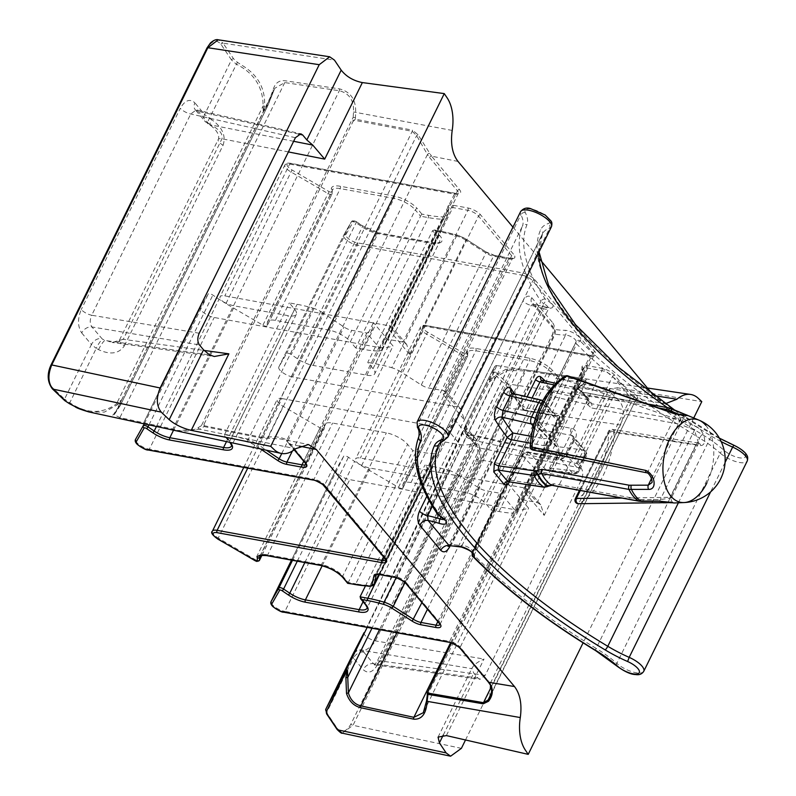 <?xml version="1.0" encoding="UTF-8"?>
<svg xmlns="http://www.w3.org/2000/svg" width="796" height="796" viewBox="0 0 796 796"><rect width="100%" height="100%" fill="white"/><g stroke="black" fill="none" stroke-linecap="round" stroke-linejoin="round"><path stroke-width="0.6" stroke-dasharray="3.98 2.98" d="M542.285 380.498L577.209 387.941L581.816 392.1L671.366 408.666A49.511 28.945 100.3 0 1 676.729 413.413A49.511 28.945 100.3 0 1 681.068 420.268L591.518 403.711L589.07 401.393A3.433 2.269 160.4 0 0 588.98 401.204L586.871 399.493L551.927 392.03L547.399 385.284L542.285 380.498A3.433 2.776 125 0 1 541.748 380.299M267.167 325.743A3.433 1.224 26.2 0 1 267.128 325.922A3.433 1.224 26.2 0 1 265.556 326.211A3.433 1.224 26.2 0 1 262.909 325.186L225.935 303.614A10.298 3.662 26.2 0 1 220.084 296.739A10.298 3.662 26.2 0 1 224.81 295.873L389.513 325.863L392.01 326.907L392.12 327.853L389.055 329.813L410.149 355.036L406.656 344.429L403.065 342.081L387.99 339.335A8.587 3.045 -153.8 0 0 384.05 340.051A8.587 3.045 -153.8 0 0 383.97 340.3L381.951 349.235L446.785 217.457L448.805 208.522A8.587 3.045 26.2 0 1 448.894 208.283A8.587 3.045 26.2 0 1 452.834 207.567L467.909 210.313A8.587 3.045 26.2 0 1 478.525 216.064L511.669 255.705A8.587 3.045 26.2 0 1 512.515 258.242A8.587 3.045 26.2 0 1 508.574 258.959L493.5 256.212A8.587 3.045 26.2 0 1 486.137 253.178L465.769 240.173L400.935 371.941L421.303 384.956A8.587 3.045 -153.8 0 0 428.666 387.99L443.74 390.727L446.238 391.771L446.347 392.717L443.282 394.677L511.669 255.705A1.721 1.254 -39.9 0 1 513.748 254.511L480.605 214.87A10.298 3.662 -153.8 0 0 467.869 207.965L452.785 205.219A10.298 3.662 -153.8 0 0 447.959 206.373L445.939 215.308A12.02 4.269 26.2 0 1 442.317 216.88A84.127 29.88 26.2 0 1 428.248 215.268L421.87 214.104L420.547 216.194L428.298 217.606A85.849 30.487 -153.8 0 0 442.646 219.258L377.801 351.026A85.849 30.487 26.2 0 1 363.454 349.384L355.703 347.971L420.547 216.194L415.273 209.885L350.429 341.663A17.174 6.099 -153.8 0 0 329.196 330.161L275.426 320.37A17.174 6.099 -153.8 0 0 267.555 321.803A17.174 6.099 -153.8 0 0 267.327 322.708L267.167 325.743L332.012 193.965L332.161 190.941A17.174 6.099 26.2 0 1 332.39 190.025A17.174 6.099 26.2 0 1 340.27 188.592L394.03 198.383A17.174 6.099 26.2 0 1 415.273 209.885A1.721 1.254 -39.9 0 1 417.353 208.701A18.885 6.706 -153.8 0 0 393.99 196.045L340.22 186.254A18.885 6.706 -153.8 0 0 331.305 188.831L331.156 191.856A1.721 0.607 26.2 0 1 330.35 192.095A1.721 0.607 26.2 0 1 329.027 191.577L292.052 170.006A8.587 3.045 26.2 0 1 287.077 165.031A8.587 3.045 26.2 0 1 291.117 163.568L455.81 193.557A10.298 3.662 -153.8 0 0 459.521 189.647L431.541 156.175L458.008 161.429M175.737 430.666L199.647 429.203L204.104 426.566L204.124 424.099L198.164 427.621C191.02 431.79 182.592 432.258 172.861 429.024L119.897 417.611L114.146 414.726L120.524 405.025L267.536 106.266L274.769 88.306L284.759 82.575L339.325 90.734C349.345 93.371 354.071 100.435 353.484 111.957L352.976 121.589L354.13 120.206L412.209 131.33L416.636 135.628L427.452 154.524L286.868 440.228C282.401 437.293 276.212 436.238 268.302 437.084L261.655 437.303L412.209 131.33A1.721 0.965 -79.2 0 0 412.497 130.166L355.344 119.201L355.673 112.107C355.911 99.52 350.509 91.769 339.484 88.873L284.938 80.744C278.809 80.117 274.829 83.301 272.978 90.276L267.267 105.142L263.247 111.898L267.536 106.266M119.141 406.179A1.721 1.015 -150.9 0 0 120.116 405.801A1.721 1.015 -150.9 0 0 120.176 405.632L121.519 399.93L119.141 406.179L113.4 414.587C110.942 416.348 112.743 417.621 118.793 418.388A1.721 1.025 102.2 0 0 119.897 417.611L284.759 82.575A1.721 0.985 -81.5 0 0 284.938 80.744M491.261 510.137L556.106 378.359L563.857 379.772A85.849 30.487 -153.8 0 0 577.846 381.403L513.012 513.181A85.849 30.487 26.2 0 1 499.022 511.539L491.261 510.137L485.998 503.828A17.174 6.099 -153.8 0 0 464.755 492.326L410.995 482.535A17.174 6.099 -153.8 0 0 403.114 483.958A17.174 6.099 -153.8 0 0 402.885 484.873L402.736 487.898A3.433 1.224 26.2 0 1 402.686 488.087A3.433 1.224 26.2 0 1 401.114 488.376A3.433 1.224 26.2 0 1 398.478 487.341L361.503 465.769A10.298 3.662 26.2 0 1 355.653 458.894A10.298 3.662 26.2 0 1 360.379 458.038L525.081 488.028L527.569 489.072L527.688 490.018L524.624 491.978L544.205 515.4L540.713 504.793L537.131 502.445L522.047 499.699A8.587 3.045 -153.8 0 0 518.116 500.415A8.587 3.045 -153.8 0 0 517.997 500.843L517.251 511.092L582.095 379.314L582.841 369.065A8.587 3.045 26.2 0 1 582.951 368.638A8.587 3.045 26.2 0 1 586.891 367.921L601.965 370.667A8.587 3.045 26.2 0 1 612.582 376.418L630.8 397.761C634.641 400.587 636.521 400.856 636.432 398.547L634.044 396.697L577.617 387.543L576.473 388.936L578.971 387.821L586.642 380.767L580.324 379.025L525.768 370.856L507.012 370.518L495.42 377.364L489.192 382.17L494.008 376.369L506.087 369.115L521.977 369.334L586.622 378.966L583.169 384.239L654.183 395.602M247.725 468.147L281.963 398.557A10.298 3.662 -153.8 0 0 277.237 399.423A10.298 3.662 -153.8 0 0 283.087 406.298L320.062 427.87A3.433 1.224 -153.8 0 0 322.698 428.895A3.433 1.224 -153.8 0 0 324.28 428.606A3.433 1.224 -153.8 0 0 324.32 428.427L324.479 425.392A17.174 6.099 26.2 0 1 324.708 424.477A17.174 6.099 26.2 0 1 332.579 423.054L386.349 432.845A17.174 6.099 26.2 0 1 407.582 444.347L412.855 450.655L420.606 452.068A85.849 30.487 -153.8 0 0 434.954 453.71L370.12 585.488A85.849 30.487 26.2 0 1 355.762 583.836L420.606 452.068M705.783 425.363A42.238 24.686 -79.7 0 1 706.878 482.953M674.063 502.973L579.17 503.52A68.416 39.989 100.3 0 0 603.089 475.7A68.416 39.989 100.3 0 0 614.134 432.467L700.56 445.631C708.599 445.163 703.813 428.945 695.127 426.178L681.068 420.268A3.433 2.199 112.7 0 1 680.391 424.348L694.43 430.218L698.49 442.835L696.062 444.596L609.646 430.875A3.433 2.497 -81.5 0 1 612.114 429.342L612.114 429.342A3.433 2.497 -81.5 0 1 612.462 429.432A3.433 2.497 -81.5 0 1 614.134 432.467A3.433 0.597 -176.9 0 0 613.676 432.377A3.433 0.597 -176.9 0 0 608.87 432.238A65.033 38.009 -79.7 0 1 598.383 473.331A65.033 38.009 -79.7 0 1 575.637 499.779A3.433 1.224 26.2 0 1 575.299 498.764M507.848 481.62L510.724 480.277A3.433 1.224 -153.8 0 0 509.151 480.565L509.151 480.565A3.433 1.224 -153.8 0 0 509.579 481.68L522.425 455.561C524.106 452.994 526.435 452.078 529.41 452.805A307.763 109.291 -153.8 0 0 545.857 469.63L547.618 470.456L551.3 468.157L558.384 453.76C559.439 450.944 559.041 448.556 557.19 446.586A5.154 3.224 133.9 0 1 555.747 445.979L555.747 445.979A5.154 3.224 133.9 0 1 555.628 441.969C559.001 445.879 559.598 450.665 557.419 456.307L550.325 470.715C547.31 475.63 543.877 476.605 540.036 473.65A5.154 3.224 133.9 0 1 545.857 469.63L572.374 473.043L560.135 458.397L527.599 451.949C525.37 451.511 523.499 452.347 521.997 454.436A3.433 1.224 26.2 0 1 523.579 454.158L527.599 451.949M693.764 417.93L583.09 642.85M426.507 701.047L423.303 712.709L586.702 380.657L582.334 384.498A1.721 1.234 -133.4 0 1 583.169 384.239L579.18 386.955L634.701 395.97L637.894 397.702L636.89 398.985L664.421 403.532L656.202 398.517L630.591 394.289L614.661 375.234A10.298 3.662 -153.8 0 0 601.925 368.329L586.851 365.583A10.298 3.662 -153.8 0 0 581.985 366.956L581.239 377.204A12.02 4.269 26.2 0 1 577.528 379.035A84.127 29.88 26.2 0 1 563.817 377.433L557.429 376.269L556.106 378.359L550.832 372.05L485.998 503.828M512.962 227.159L539.718 259.168M653.108 394.806L656.202 398.517M472.227 553.011A3.433 3.194 -139.7 0 1 472.476 552.275A6.865 2.438 -153.8 0 0 472.595 552.096A6.865 2.438 -153.8 0 0 470.068 548.404A6.865 2.438 -153.8 0 0 463.421 545.459A6.865 2.438 -153.8 0 0 462.108 545.32L565.568 335.056A6.865 2.438 26.2 0 1 566.881 335.196A6.865 2.438 26.2 0 1 573.538 338.141A6.865 2.438 26.2 0 1 576.055 341.832A6.865 2.438 26.2 0 1 575.936 342.011A3.433 3.194 -139.7 0 1 580.374 340.738A10.298 3.662 -153.8 0 0 577.1 335.176A10.298 3.662 -153.8 0 0 566.792 330.509A10.298 3.662 -153.8 0 0 564.822 330.31A65.242 23.174 26.2 0 1 555.369 329.524L534.385 304.42A6.865 5.015 140.1 0 1 531.947 303.067A6.865 5.015 140.1 0 1 531.738 297.664C528.733 294.888 525.808 295.963 522.952 300.888L426.855 496.197M450.029 546.076L552.991 336.827C555.31 331.245 555.22 326.559 552.722 322.768A6.865 5.015 140.1 0 0 552.931 328.171L552.872 328.091C553.578 329.544 553.389 331.773 552.315 334.788L552.315 334.788A6.865 2.438 26.2 0 1 555.19 334.171A68.675 24.387 -153.8 0 0 565.568 335.056A3.433 2.587 90.4 0 0 564.822 330.31M685.048 414.378L688.391 415.651M659.635 408.139L579.259 393.503L575.448 390.378A3.433 2.269 -19.6 0 1 579.667 390.309A51.352 30.009 -79.7 0 1 584.881 395.015A51.352 30.009 -79.7 0 1 589.139 401.652L581.378 391.93A3.433 2.01 -79.7 0 1 581.816 392.1A49.79 29.104 100.3 0 1 591.518 403.711A3.433 2.01 100.3 0 1 591.309 407.92L680.391 424.348M575.448 390.378L574.563 389.314L554.026 384.936M622.064 498.097L670.142 497.291L671.386 497.908L660.302 499.58L641.218 499.619L553.996 483.739L546.295 485.669L510.724 480.277L523.579 454.158L555.747 460.018A10.298 7.512 -39.9 0 0 568.225 452.874L575.309 438.467A10.298 7.512 -39.9 0 0 571.339 428.328L539.161 422.477A3.433 1.224 -153.8 0 0 537.589 422.756C537.111 426.089 537.459 427.979 538.643 428.447L540.753 429.76L571.468 435.352L583.717 449.999L557.19 446.586A307.763 109.291 26.2 0 1 540.753 429.76C538.643 427.81 538.116 425.382 539.161 422.477L552.016 396.348L587.339 404.348A3.433 2.269 160.4 0 0 589.07 401.393L589.229 401.841A3.433 2.269 160.4 0 0 589.139 401.652M587.339 404.348L591.309 407.92M545.409 381.065L551.011 389.154L550.872 397.751L538.016 423.88A312.918 111.122 -153.8 0 0 555.628 441.969M446.377 735.584L484.038 659.048C477.311 661.973 473.262 665.187 471.879 668.69L473.769 673.078L477.899 678.023L480.028 679.287L485.202 675.326L581.408 479.829C583.299 475.202 583.229 471.302 581.18 468.128L577.05 463.182L575.11 458.894L575.488 458.188L472.854 434.934L470.118 435.104L469.829 436.407L479.53 448.009C481.48 451.163 481.55 455.063 479.749 459.71A8.587 3.045 -153.8 0 0 475.988 460.456L475.988 460.456A8.587 3.045 -153.8 0 0 476.844 462.993C480.635 453.74 480.486 445.939 476.396 439.591A8.587 6.259 -39.9 0 0 476.665 446.347L476.665 446.347A8.587 6.259 -39.9 0 0 479.53 448.009L581.18 468.128M581.408 479.829L479.749 459.71L380.717 660.969L375.493 664.919L373.414 663.665L363.712 652.063L364.051 650.67C368.886 648.64 372.667 645.387 375.394 640.899L474.078 440.347L472.854 434.934C470.725 434.974 468.615 432.994 466.526 428.974L466.605 423.999L462.784 432.089A8.587 3.045 -153.8 0 0 465.859 436.646A8.587 3.045 -153.8 0 0 474.078 440.347L579.856 464.327L617.517 387.791L701.783 401.642M465.511 739.982L620.472 425.054C624.522 415.064 624.144 407.015 619.348 400.905L507.938 383.931L495.54 372.14L494.545 369.901L495.799 367.762L489.192 382.17L490.137 377.493C495.848 365.434 496.605 363.155 492.406 370.647L492.455 370.548A1.721 1.632 30.4 0 0 492.406 370.647L493.56 373.414L466.705 427.999L465.72 424.875A8.587 8.069 30 0 0 469.66 435.9M476.396 439.591L466.705 427.999A8.587 6.259 -39.9 0 0 466.963 434.745C465.292 434.507 464.864 431.243 465.68 424.955L492.406 370.647M88.853 411.93L104.415 412.109L117.649 404.637L121.519 399.93L116.514 403.87C101.938 414.318 86.286 413.89 69.56 402.577L64.556 399.114A1.721 1.303 -46.4 0 0 64.735 400.607M199.199 333.216L91.709 315.246L190.742 113.987L196.095 110.057L198.045 111.291L208.542 123.539A8.587 1.522 121.2 0 1 207.816 123.718A8.587 1.522 121.2 0 1 209.438 118.315L204.612 114.485L231.467 59.899L220.95 44.268C216.432 39.183 211.855 40.556 207.229 48.367L51.133 365.593C47.491 374.588 47.83 381.831 52.148 387.324L64.556 399.114L91.411 344.529L96.246 348.35A8.587 1.622 119.3 0 1 102.435 339.176L91.928 326.947C89.789 323.763 89.709 319.863 91.709 315.246A8.587 3.045 26.2 0 1 81.272 309.535C77.471 318.788 77.62 326.589 81.719 332.937A8.587 6.259 140.1 0 1 91.928 326.947L199.428 344.917M495.799 367.762L496.794 365.583C495.719 365.225 494.624 366.289 493.5 368.767L492.455 370.548A1.721 1.632 30.4 0 1 494.545 369.901M619.348 400.905L611.408 393.363L609.358 388.985L617.517 387.791M198.164 427.621A1.721 1.065 54.9 0 0 199.647 429.203L295.565 448.735M489.848 697.027L490.217 683.475L630.8 397.761A1.721 1.323 -50.4 0 1 632.76 396.468L630.591 394.289A1.721 1.254 -39.9 0 0 628.512 395.473M489.868 696.988L636.432 398.547A1.721 1.672 174.8 0 1 637.894 397.702M326.589 713.843A1.721 1.194 146.1 0 1 326.639 712.629L325.843 709.146M352.529 654.909L353.504 658.043L326.639 712.629L337.156 728.26C341.683 733.345 346.26 731.972 350.887 724.151L506.972 406.935C510.624 397.93 510.286 390.687 505.967 385.204L493.56 373.414A1.721 1.303 -46.4 0 1 495.54 372.14M292.59 376.956A10.298 3.662 26.2 0 1 282.62 372.548A10.298 3.662 26.2 0 1 278.829 367.006A10.298 3.662 26.2 0 1 278.869 366.936L286.58 353.494A3.433 1.224 26.2 0 1 291.276 354.568L297.445 358.747A17.174 6.099 -153.8 0 0 313.087 365.414L366.847 375.205A17.174 6.099 -153.8 0 0 374.727 373.772A17.174 6.099 -153.8 0 0 373.025 368.687L367.752 362.389L432.596 230.611L437.86 236.919A17.174 6.099 26.2 0 1 439.561 242.004A17.174 6.099 26.2 0 1 431.691 243.427L377.921 233.646A17.174 6.099 26.2 0 1 362.289 226.979L356.111 222.8A3.433 1.224 -153.8 0 0 352.986 221.467A3.433 1.224 -153.8 0 0 351.424 221.726L343.713 235.158A10.298 3.662 -153.8 0 0 343.673 235.228A10.298 3.662 -153.8 0 0 347.454 240.77A10.298 3.662 -153.8 0 0 357.434 245.188L292.59 376.956L457.292 406.945L443.74 390.727L508.574 258.959A1.721 1.005 100.3 0 1 509.639 258.173L512.594 258.143L446.347 392.717M347.922 583.219L412.855 450.655M396.09 577.757L448.904 470.406A85.849 30.487 -153.8 0 0 432.656 466.476L424.905 465.063L430.178 471.371A17.174 6.099 26.2 0 1 431.88 476.456A17.174 6.099 26.2 0 1 423.999 477.889L370.24 468.098A17.174 6.099 26.2 0 1 354.598 461.431L348.429 457.252A3.433 1.224 -153.8 0 0 343.733 456.178L336.021 469.62A10.298 3.662 -153.8 0 0 335.982 469.69A10.298 3.662 -153.8 0 0 339.773 475.232A10.298 3.662 -153.8 0 0 349.743 479.64L514.445 509.629C519.042 510.216 523.768 509.729 528.614 508.186L507.52 482.953L506.156 489.998L500.893 493.411L485.819 490.674A8.587 3.045 26.2 0 1 478.456 487.64L458.088 474.625L404.975 582.553M365.374 586.055L424.905 465.063M451.461 642.999L576.473 388.936M426.706 701.007L427.621 691.445M233.576 58.785A1.721 1.194 146.1 0 0 231.467 59.899L236.123 64.078C254.033 72.983 263.038 86.933 263.118 105.938L263.247 111.898L264.521 106.147C265.486 89.351 258.66 76.187 244.064 66.635L237.417 62.327L233.576 58.785L223.059 43.153L334.469 60.138M204.124 424.099L352.976 121.589M260.471 448.944L256.421 446.218A12.02 4.269 -153.8 0 0 247.775 442.138A84.127 29.88 -153.8 0 0 232.293 438.427L225.915 437.273L224.91 436.467L224.502 434.676L232.253 436.089A85.849 30.487 26.2 0 1 248.044 439.88L312.878 308.102A85.849 30.487 -153.8 0 0 297.097 304.321L289.336 302.908L294.61 309.216A17.174 6.099 26.2 0 1 296.311 314.301A17.174 6.099 26.2 0 1 288.441 315.723L234.671 305.933A17.174 6.099 26.2 0 1 219.039 299.266L212.86 295.087A3.433 1.224 -153.8 0 0 208.174 294.022L200.463 307.455A10.298 3.662 -153.8 0 0 200.423 307.525A10.298 3.662 -153.8 0 0 204.204 313.067A10.298 3.662 -153.8 0 0 214.184 317.485L378.886 347.464C383.483 348.051 388.199 347.563 393.045 346.021L373.463 322.599L372.1 329.644L366.837 333.056L351.752 330.31A8.587 3.045 26.2 0 1 344.001 327.017L322.768 312.768L257.924 444.536L266.381 450.218M296.311 314.301L231.467 446.068A17.174 6.099 -153.8 0 0 229.775 440.984L224.502 434.676L289.336 302.908M355.703 347.971L350.429 341.663M375.503 363.792A85.849 30.487 26.2 0 1 391.751 367.722L456.596 235.944A85.849 30.487 -153.8 0 0 440.347 232.024L432.596 230.611L434.427 229.964L441.402 231.238A1.721 1.005 100.3 0 0 440.347 232.024L375.503 363.792L367.752 362.389M299.366 446.098L289.814 444.208L294.391 449.68M281.963 398.557L446.665 428.546L460.217 444.765C464.814 445.352 469.54 444.865 474.386 443.322L453.292 418.089L451.929 425.134L446.665 428.546L383.582 556.762M445.143 442.019L460.217 444.765L395.383 576.543L380.309 573.797L445.143 442.019A8.587 3.045 26.2 0 0 441.203 442.735A8.587 3.045 26.2 0 0 441.123 442.984L439.103 451.919A13.731 4.876 26.2 0 1 438.964 452.307A13.731 4.876 26.2 0 1 434.954 453.71M513.012 513.181A13.731 4.876 -153.8 0 0 517.072 511.778A13.731 4.876 -153.8 0 0 517.251 511.092M400.935 371.941A13.731 4.876 -153.8 0 0 391.751 367.722M377.801 351.026A13.731 4.876 -153.8 0 0 381.811 349.623A13.731 4.876 -153.8 0 0 381.951 349.235M448.904 470.406A13.731 4.876 26.2 0 1 458.088 474.625M312.878 308.102A13.731 4.876 26.2 0 1 322.768 312.768M443.282 394.677L464.366 419.9L460.884 409.293L457.292 406.945L522.136 275.177A8.587 3.045 26.2 0 1 532.753 280.928L593 352.996L524.624 491.978M452.198 130.425L353.484 111.957M69.332 403.711L96.246 348.35L98.545 349.643C110.316 355.086 118.932 353.812 124.395 345.792A8.587 3.045 26.2 0 1 119.519 340.071A8.587 3.045 26.2 0 1 119.519 340.061A8.587 3.045 26.2 0 1 123.281 339.325L111.977 342.439L102.435 339.176M208.542 123.539L210.801 124.912C219.348 129.37 223.069 133.987 221.965 138.773L123.281 339.325L204.055 350.419M485.202 675.326L380.717 660.969A8.587 3.045 -153.8 0 0 376.956 661.715L376.956 661.715A8.587 3.045 -153.8 0 0 377.811 664.252L476.844 462.993M477.899 678.023L373.414 663.665A8.587 6.259 -39.9 0 0 363.195 669.645C368.19 674.162 373.055 672.361 377.811 664.252M465.72 424.875L466.177 424.089A8.587 8.069 30 0 0 470.118 435.104L575.11 458.894C575.418 457.551 577 459.362 579.856 464.327M462.824 432.029A8.587 3.045 -153.8 0 0 462.784 432.089L366.737 627.298L466.177 424.089M363.563 651.536A8.587 7.97 29.7 0 0 352.737 654.511M364.08 632.701A8.587 3.045 -153.8 0 0 367.255 637.248A8.587 3.045 -153.8 0 0 375.394 640.899L484.038 659.048M438.059 737.116L472.187 667.754L471.879 668.69L364.051 650.67A8.587 7.97 29.7 0 0 353.235 653.645M295.406 137.708L190.742 113.987A8.587 3.045 26.2 0 1 180.304 108.276L81.272 309.535M298.639 134.096L198.045 111.291A8.587 6.259 140.1 0 1 195.179 109.639L195.179 109.639A8.587 6.259 140.1 0 1 194.911 102.883C189.926 98.366 185.05 100.167 180.304 108.276M98.545 349.643A8.587 1.622 119.3 0 1 104.734 340.469L209.547 354.877M124.395 345.792L223.079 145.25A8.587 3.045 26.2 0 1 218.204 139.519L218.204 139.519A8.587 3.045 26.2 0 1 221.965 138.773L288.411 151.927M293.634 141.3L210.801 124.912A8.587 1.522 121.2 0 1 210.084 125.091L210.084 125.091A8.587 1.522 121.2 0 1 211.696 119.679L209.438 118.315L237.417 62.327M287.635 442.029L289.814 444.208A1.721 1.254 140.1 0 1 289.157 442.516L286.868 440.228A1.721 1.323 129.6 0 0 287.147 441.8L287.635 442.029A1.721 1.323 129.6 0 1 287.147 441.8L294.192 449.84M204.104 426.566L261.008 438.029L280.202 438.904L308.44 444.506M636.263 399.463L636.929 398.985L632.76 396.468M429.621 153.469A1.721 1.154 -30.9 0 0 427.452 154.524L429.462 157.369A1.721 1.254 -39.9 0 1 431.541 156.175L418.029 134.703L412.497 130.166M342.19 733.156L353.006 725.305L509.102 408.079C513.131 398.109 512.743 390.06 507.938 383.931A1.721 1.303 -46.4 0 0 505.967 385.204M220.95 44.268A1.721 1.194 146.1 0 1 223.059 43.153L218.263 39.8M494.008 376.369A1.721 0.746 42.5 0 1 495.42 377.364L371.961 628.253M506.087 369.115A1.721 0.846 76 0 1 507.012 370.518L379.523 629.626M580.165 386.458A1.721 1.264 -118.4 0 0 578.971 387.821L427.233 695.654M579.18 386.955L582.334 384.498A1.721 1.234 -133.4 0 0 582.035 385.344M557.429 376.269L552.912 370.866A18.885 6.706 -153.8 0 0 529.549 358.21L475.789 348.419A18.885 6.706 -153.8 0 0 466.874 350.996L466.725 354.021A1.721 0.607 26.2 0 1 465.909 354.26A1.721 0.607 26.2 0 1 464.595 353.742L427.611 332.171A8.587 3.045 26.2 0 1 422.646 327.196A8.587 3.045 26.2 0 1 426.676 325.733L591.378 355.712A10.298 3.662 -153.8 0 0 595.08 351.812L534.832 279.734A10.298 3.662 -153.8 0 0 522.086 272.829L357.394 242.85A8.587 3.045 26.2 0 1 349.006 239.108A8.587 3.045 26.2 0 1 345.952 234.492L353.663 221.059A1.721 0.607 26.2 0 1 354.449 220.92A1.721 0.607 26.2 0 1 356.011 221.587L362.19 225.766A18.885 6.706 -153.8 0 0 379.384 233.099L433.153 242.889A18.885 6.706 -153.8 0 0 439.939 235.725L434.427 229.964M418.029 134.703L416.636 135.628L268.302 437.084L268.66 438.268M355.344 119.201L354.13 120.206M355.394 117.589L353.026 117.549L201.637 425.213A1.721 1.264 61.6 0 0 203.119 427.064M272.978 90.276A1.721 0.706 -160.6 0 1 273.595 91.142A1.721 0.706 -160.6 0 1 273.545 91.242L114.913 413.621A1.721 1.562 -138.8 0 1 114.644 414.089L274.769 88.306L267.973 105.311L120.176 405.632M267.267 105.142L267.973 105.311L267.546 106.236M491.032 377.095A1.721 0.995 -154.2 0 0 490.137 377.493L367.175 627.377M120.524 405.025L114.644 414.089A1.721 1.562 -138.8 0 1 113.4 414.587M264.521 106.147A1.721 0.507 -169 0 1 263.118 105.938L116.514 403.87A1.721 0.667 -138 0 0 117.649 404.637M565.12 376.14A3.433 2.507 60.7 0 0 564.065 378.637A65.033 38.009 -79.7 0 0 530.832 446.178L564.065 378.637A3.433 1.224 -153.8 0 0 567.797 380.826L674.152 418.388L684.003 417.313L651.825 482.704L652.143 476.386L648.233 471.073L534.564 448.367A3.433 1.224 26.2 0 1 530.832 446.178A3.433 0.597 3.1 0 0 530.146 446.496M686.739 415.413L684.003 417.313L682.381 415.801A3.433 2.199 -67.3 0 1 683.316 414.815M674.341 413.472A3.433 1.622 110 0 1 674.152 418.388L648.233 471.073A3.433 1.423 -79.3 0 1 646.591 472.764L646.591 472.764M575.289 389.931A3.433 2.269 -19.6 0 1 579.508 389.861A51.8 30.278 100.3 0 1 584.712 394.577A51.8 30.278 100.3 0 1 588.98 401.204M571.339 428.328A5.154 3.015 -79.7 0 0 571.468 435.352A5.154 3.761 140.1 0 1 573.299 436.367L585.538 451.024A5.154 5.154 0 0 1 586.214 456.596A5.154 1.831 -153.8 0 0 585.697 455.073A5.154 3.761 -39.9 0 0 585.538 451.024A5.154 3.761 -39.9 0 0 583.717 449.999A5.154 3.343 97.3 0 1 584.214 457.083A5.154 1.831 -153.8 0 0 586.214 456.596L579.13 471.003A5.154 5.154 0 0 1 573.846 473.829L547.618 470.456L549.3 468.645A5.154 1.831 -153.8 0 1 551.3 468.157L577.13 471.481A5.154 3.343 -82.7 0 1 573.846 473.829A5.154 3.343 -82.7 0 1 572.374 473.043A5.154 3.761 140.1 0 0 578.612 469.471L585.697 455.073L573.458 440.427L566.364 454.824L578.612 469.471A5.154 1.831 26.2 0 1 579.13 471.003A5.154 1.831 26.2 0 1 577.13 471.481L584.214 457.083L558.384 453.76A5.154 1.831 -153.8 0 0 556.384 454.237C557.737 451.312 557.528 448.566 555.747 445.979L538.643 428.447L538.016 423.88A3.433 1.224 -153.8 0 1 537.589 422.756L550.444 396.637A3.433 1.224 -153.8 0 1 552.016 396.348L551.927 392.03A3.433 2.129 151.4 0 1 550.683 391.234L550.683 391.234A3.433 2.129 151.4 0 1 551.011 389.154M587.498 404.796A3.433 2.269 160.4 0 0 589.229 401.841L589.289 402M658.839 501.211A3.433 1.751 -90.7 0 0 660.302 499.58L694.43 430.218A3.433 2.199 112.7 0 0 695.127 426.178M670.133 502.624L672.192 502.584A3.433 2.318 88.7 0 1 670.103 500.813A3.433 2.318 88.7 0 1 670.142 497.291L696.062 444.596A3.433 2.507 -80.2 0 1 698.599 443.074A3.433 2.507 -80.2 0 1 698.619 443.074A3.433 2.507 -80.2 0 1 700.56 445.631M698.599 443.074L671.386 497.908C670.282 502.246 674.7 503.241 673.446 502.614L672.192 502.584A3.433 2.318 88.7 0 0 672.56 502.535M547.996 485.082A3.433 0.497 -120.8 0 1 548.245 486.227M547.459 485.401A3.433 0.497 -120.8 0 1 547.708 486.545M541.907 380.319L550.683 391.234C551.31 393.821 551.24 395.622 550.444 396.637A3.433 1.224 -153.8 0 0 550.872 397.751M449.073 545.549L451.72 544.434L555.19 334.171L555.369 329.524A6.865 5.015 140.1 0 1 552.931 328.171L531.947 303.067L533.469 303.903L531.161 305.435L432.407 506.137M545.688 307.415A65.242 23.174 26.2 0 0 534.385 304.42L545.29 307.017A3.433 1.294 -72.7 0 1 545.688 307.415A10.298 3.662 -153.8 0 0 552.822 306.629A10.298 3.662 -153.8 0 0 546.255 299.923A1.721 0.607 26.2 0 1 545.27 299.127A330.947 117.519 26.2 0 1 526.932 224.79A72.108 25.611 -153.8 0 0 525.35 212.691A13.731 4.876 26.2 0 1 531.4 209.119A13.731 4.876 26.2 0 1 546.325 216.273A13.731 4.876 26.2 0 1 548.325 223.507A72.108 25.611 -153.8 0 0 540.703 229.646A316.35 112.336 -153.8 0 0 711.425 433.87A72.108 25.611 -153.8 0 0 733.902 445.491A13.731 4.876 26.2 0 1 744.558 457.571A13.731 4.876 26.2 0 1 724.012 450.327A72.108 25.611 -153.8 0 0 702.301 434.556A330.947 117.519 26.2 0 1 580.622 341.404A1.721 0.607 26.2 0 1 580.374 340.738M514.405 393.901A312.918 111.122 -153.8 0 0 522.783 405.661L522.594 409.253L511.072 392.508A5.154 4.199 -31.5 0 0 513.34 394.129L512.604 393.493M522.594 409.253L524.186 409.94A307.763 109.291 26.2 0 1 513.34 394.129L542.653 400.885L554.902 415.532L524.186 409.94C524.753 411.194 525.728 410.557 527.111 408.059L559.289 413.92A10.298 7.512 140.1 0 1 563.26 424.049L556.175 438.457A10.298 7.512 140.1 0 1 543.698 445.601L530.365 443.173M522.604 409.263L524.186 409.94M447.949 437.054A17.174 6.099 26.2 0 1 446.168 438.437L549.638 228.183A17.174 6.099 -153.8 0 0 551.419 226.79M538.733 252.571A312.918 111.122 26.2 0 1 542.375 234.024A68.675 24.387 26.2 0 1 542.504 233.745A68.675 24.387 26.2 0 1 549.638 228.183A3.433 3.025 71.1 0 0 548.325 223.507M444.556 439.899A3.433 3.025 71.1 0 0 446.168 438.437A68.675 24.387 -153.8 0 0 439.044 444.009L542.414 233.934A3.433 3.214 24.1 0 0 540.703 229.646M580.304 490.495L609.646 430.875A3.433 1.224 -153.8 0 0 608.532 431.223A3.433 1.224 -153.8 0 0 608.87 432.238L575.637 499.779A3.433 2.507 -119.3 0 0 578.682 503.48A3.433 2.507 -119.3 0 0 579.17 503.52A3.433 2.338 89.8 0 1 578.393 503.719M532.872 450.038A3.433 1.453 -78.3 0 0 534.564 448.367L567.797 380.826A3.433 1.602 109 0 0 568.633 377.005A3.433 1.602 109 0 0 567.926 375.891M444.049 519.3A6.865 2.438 -153.8 0 0 444.735 518.763A6.865 2.438 -153.8 0 0 440.437 513.957L543.907 303.694A6.865 2.438 26.2 0 1 548.195 308.5A6.865 2.438 26.2 0 1 545.041 309.067A6.865 2.438 26.2 0 1 543.519 308.689L441.074 516.883M574.563 389.314A3.433 2.04 -78 0 1 576.782 387.761A3.433 2.04 -78 0 1 577.209 387.941A53.352 31.183 -79.7 0 1 582.523 392.756A53.352 31.183 -79.7 0 1 586.871 399.493A3.433 2.04 102 0 1 586.612 403.731M643.765 671.287A17.174 6.099 26.2 0 1 635.895 672.71A17.174 6.099 26.2 0 1 616.82 663.406L720.28 453.143A17.174 6.099 -153.8 0 0 739.355 462.456A17.174 6.099 -153.8 0 0 747.235 461.023M725.066 462.496L710.609 491.888M259.178 560.623A3.433 1.224 26.2 0 1 257.864 560.663A3.433 1.224 26.2 0 1 255.227 559.638L320.062 427.87M467.869 207.965A1.721 1.005 -79.7 0 1 467.909 210.313L403.065 342.081L389.513 325.863L454.357 194.095L289.654 164.105A10.298 3.662 -153.8 0 0 284.928 164.961A10.298 3.662 -153.8 0 0 290.779 171.837L327.753 193.408A3.433 1.224 -153.8 0 0 330.39 194.433A3.433 1.224 -153.8 0 0 331.962 194.154A3.433 1.224 -153.8 0 0 332.012 193.965A1.721 1.582 -177.1 0 0 331.156 191.856M353.663 221.059A1.721 1.602 29.9 0 0 351.424 221.726L286.58 353.494M601.925 368.329A1.721 1.005 -79.7 0 1 601.965 370.667L537.131 502.445L525.081 488.028L589.916 356.26L425.213 326.27A10.298 3.662 -153.8 0 0 420.497 327.126A10.298 3.662 -153.8 0 0 426.338 334.002L463.322 355.573A3.433 1.224 -153.8 0 0 465.959 356.598A3.433 1.224 -153.8 0 0 467.531 356.31A3.433 1.224 -153.8 0 0 467.58 356.13L467.73 353.106A17.174 6.099 26.2 0 1 467.958 352.19A17.174 6.099 26.2 0 1 475.829 350.757L529.599 360.548A17.174 6.099 26.2 0 1 550.832 372.05A1.721 1.254 -39.9 0 1 552.912 370.866M466.725 354.021A1.721 1.582 -177.1 0 1 467.58 356.13L402.736 487.898M261.864 555.359L324.32 428.427M540.036 473.65A312.918 111.122 26.2 0 1 522.425 455.561A3.433 1.224 26.2 0 1 521.997 454.446A3.433 1.224 26.2 0 1 521.997 454.436M531.738 297.664L552.722 322.768M651.496 478.575L682.381 415.801L678.192 414.049M532.076 397.97L527.111 408.059A3.433 1.224 -153.8 0 1 522.783 405.661L527.131 396.836M473.302 556.961A3.433 2.239 135.3 0 1 473.202 554.275L576.662 344.011A334.38 118.743 -153.8 0 0 699.604 438.128L596.144 648.392A334.38 118.743 26.2 0 1 473.202 554.275A5.154 1.831 26.2 0 1 472.386 552.414A5.154 1.831 26.2 0 1 472.476 552.275L575.936 342.011A5.154 1.831 -153.8 0 0 575.846 342.151A5.154 1.831 -153.8 0 0 576.662 344.011A3.433 2.239 135.3 0 1 580.622 341.404M539.051 251.924L542.414 233.934A3.433 3.214 24.1 0 1 542.375 234.024L439.163 443.78M678.391 502.793L711.246 436.039A312.918 111.122 26.2 0 1 667.277 407.572M418.865 436.646A3.433 3.214 -158.1 0 1 418.955 436.447L522.425 226.183A334.38 118.743 -153.8 0 0 540.952 301.286L437.492 511.549A334.38 118.743 26.2 0 1 418.955 436.447A68.675 24.387 -153.8 0 0 417.452 424.925A17.174 6.099 26.2 0 1 417.144 421.89M490.983 694.142L636.432 398.547M278.869 366.936L343.713 235.158A1.721 1.602 29.9 0 1 343.753 235.079L351.464 221.636L354.041 220.671L356.26 221.606A1.721 0.587 124.1 0 1 356.111 222.8L291.276 354.568M254.889 560.573L255.227 559.638L218.243 538.066L283.087 406.298M217.905 539.001L218.243 538.066A10.298 3.662 26.2 0 1 212.403 531.191M260.292 555.837L324.479 425.392M354.708 584.622A1.721 1.005 100.3 0 0 355.762 583.836L348.011 582.423L342.738 576.125A17.174 6.099 -153.8 0 0 321.504 564.613L267.745 554.822A17.174 6.099 -153.8 0 0 259.864 556.255L324.708 424.477M266.68 555.618A1.721 1.005 100.3 0 0 267.745 554.822L332.579 423.054M320.44 565.409A1.721 1.005 100.3 0 0 321.504 564.613L386.349 432.845M342.797 577.468A1.721 1.254 140.1 0 1 342.738 576.125L407.582 444.347M379.443 574.622L432.656 466.476M431.88 476.456L367.036 608.234A17.174 6.099 -153.8 0 0 365.334 603.149L430.178 471.371M365.384 604.502A1.721 1.254 140.1 0 1 365.334 603.149L360.061 596.841M363.066 601.726L423.999 477.889M322.171 565.777L370.24 468.098M304.838 562.563L354.598 461.431M297.286 561.19L348.429 457.252M292.49 560.314L343.733 456.178M335.982 469.69L291.485 560.135L336.021 469.62M437.8 621.626L500.893 493.411L514.445 509.629L449.611 641.407L284.908 611.418L349.743 479.64M283.844 612.204A1.721 1.005 100.3 0 0 284.908 611.418A10.298 3.662 26.2 0 1 274.928 607A10.298 3.662 26.2 0 1 271.147 601.458M426.676 325.733A1.721 1.005 100.3 0 0 426.278 325.474A1.721 1.005 100.3 0 0 425.213 326.27L360.379 458.038M361.503 465.769L427.611 332.171M398.478 487.341L464.595 353.742M402.885 484.873L467.73 353.106A1.721 1.582 -177.1 0 0 467.879 352.519L467.531 356.31L402.686 488.087M410.995 482.535L475.829 350.757A1.721 1.005 -79.7 0 0 475.789 348.419M464.755 492.326L529.599 360.548A1.721 1.005 -79.7 0 0 529.549 358.21M499.022 511.539L563.857 379.772A1.721 1.005 -79.7 0 0 563.817 377.433M491.172 687.057L634.044 396.697A1.721 1.035 99.2 0 1 634.701 395.97M450.586 642.7L580.324 379.025A1.721 0.985 98.5 0 1 581.339 378.219L647.427 388.02M396.876 632.79L525.768 370.856A1.721 0.985 98.5 0 1 526.773 370.06L522.086 369.344M223.079 145.25C226.173 135.857 222.382 127.33 211.696 119.679M171.747 429.8A1.721 1.025 102.2 0 0 172.861 429.024L339.325 90.734A1.721 0.985 -81.5 0 0 339.484 88.873M261.008 438.029A1.721 0.975 101.4 0 0 261.655 437.303L203.836 425.651M232.293 438.427A1.721 1.005 -79.7 0 1 232.253 436.089L297.097 304.321M229.825 442.337A1.721 1.254 140.1 0 1 229.775 440.984L294.61 309.216M226.492 441.611L288.441 315.723M173.528 430.188L234.671 305.933M156.434 426.507L219.039 299.266M148.991 424.895L212.86 295.087M144.275 423.88L208.174 294.022M200.423 307.525L143.27 423.671L200.463 307.455M303.744 461.262L366.837 333.056L378.886 347.464L314.042 479.242L149.34 449.252L214.184 317.485M148.285 450.038A1.721 1.005 100.3 0 0 149.34 449.252A10.298 3.662 26.2 0 1 139.37 444.835A10.298 3.662 26.2 0 1 135.579 439.302M291.117 163.568A1.721 1.005 100.3 0 0 290.709 163.319A1.721 1.005 100.3 0 0 289.654 164.105L224.81 295.873M225.935 303.614L292.052 170.006M262.909 325.186L329.027 191.577M267.327 322.708L332.161 190.941A1.721 1.582 -177.1 0 0 332.32 190.363L331.962 194.154L267.128 325.922M275.426 320.37L340.27 188.592A1.721 1.005 -79.7 0 0 340.22 186.254M329.196 330.161L394.03 198.383A1.721 1.005 -79.7 0 0 393.99 196.045M363.454 349.384L428.298 217.606A1.721 1.005 -79.7 0 0 428.248 215.268M373.025 368.687L437.86 236.919A1.721 1.254 -39.9 0 1 439.939 235.725M366.847 375.205L431.691 243.427A1.721 1.005 100.3 0 1 432.745 242.641C438.049 242.969 440.317 242.75 439.561 242.004L374.727 373.772M313.087 365.414L377.921 233.646A1.721 1.005 100.3 0 1 378.986 232.85L432.745 242.641A1.721 1.005 100.3 0 1 433.153 242.889M297.445 358.747L362.289 226.979A1.721 0.587 124.1 0 0 362.439 225.785L378.986 232.85A1.721 1.005 100.3 0 1 379.384 233.099M225.915 437.273L230.213 442.417M435.422 230.323L441.81 231.487A84.127 29.88 26.2 0 1 457.73 235.327A12.02 4.269 26.2 0 1 465.76 239.019L486.127 252.034A10.298 3.662 -153.8 0 0 494.963 255.675L510.037 258.421A10.298 3.662 -153.8 0 0 513.748 254.511M421.87 214.104L417.353 208.701M439.949 624.552A8.587 3.045 -153.8 0 0 439.989 624.472A8.587 3.045 -153.8 0 0 439.133 621.935L507.52 482.953M439.193 623.278A1.721 1.254 140.1 0 1 439.133 621.935L406 582.294L474.386 443.322M453.292 418.089L384.916 557.071L324.659 484.993L393.045 346.021M305.883 464.187A8.587 3.045 -153.8 0 0 305.933 464.118A8.587 3.045 -153.8 0 0 305.077 461.571L373.463 322.599M305.137 462.924A1.721 1.254 140.1 0 1 305.077 461.571L289.157 442.516M429.462 157.369L457.441 190.841L389.055 329.813M410.149 355.036L478.525 216.064A1.721 1.254 -39.9 0 1 480.605 214.87M464.366 419.9L532.753 280.928A1.721 1.254 -39.9 0 1 534.832 279.734M544.205 515.4L612.582 376.418A1.721 1.254 -39.9 0 1 614.661 375.234M490.107 684.6A1.721 1.154 149.1 0 1 490.217 683.475L460.227 647.158L528.614 508.186M357.394 242.85A1.721 1.005 -79.7 0 1 357.434 245.188L522.136 275.177A1.721 1.005 -79.7 0 0 522.086 272.829M595.08 351.812A1.721 1.254 -39.9 0 0 593 352.996A8.587 3.045 26.2 0 1 593.856 355.543A8.587 3.045 26.2 0 1 589.916 356.26A1.721 1.005 100.3 0 1 590.98 355.464L593.935 355.434L527.688 490.018M460.277 648.511A1.721 1.254 140.1 0 1 460.227 647.158A8.587 3.045 -153.8 0 0 449.611 641.407A1.721 1.005 100.3 0 1 448.546 642.193M385.722 559.688A8.587 3.045 -153.8 0 0 385.762 559.608A8.587 3.045 -153.8 0 0 384.916 557.071A1.721 1.254 140.1 0 0 384.965 558.414M324.718 486.346A1.721 1.254 140.1 0 1 324.659 484.993A8.587 3.045 -153.8 0 0 314.042 479.242A1.721 1.005 100.3 0 1 312.977 480.028M459.521 189.647A1.721 1.254 -39.9 0 0 457.441 190.841A8.587 3.045 26.2 0 1 458.287 193.378A8.587 3.045 26.2 0 1 454.357 194.095A1.721 1.005 100.3 0 1 455.411 193.309L458.367 193.269L392.12 327.853M207.746 122.892A8.587 6.259 140.1 0 1 204.88 121.231A8.587 6.259 140.1 0 1 204.612 114.485L194.911 102.883M81.719 332.937L91.411 344.529A8.587 6.259 140.1 0 1 101.629 338.549M363.712 652.063A8.587 6.259 -39.9 0 0 353.504 658.043L363.195 669.645M461.391 748.349L353.006 725.305A1.721 0.607 26.2 0 1 350.887 724.151M506.972 406.935A1.721 0.607 26.2 0 0 509.102 408.079L620.472 425.054M281.754 453.511L344.001 327.017M292.321 451.103L351.752 330.31M522.047 499.699L586.891 367.921A1.721 1.005 -79.7 0 0 586.851 365.583M517.997 500.843L582.841 369.065A1.721 1.592 -175.8 0 0 582.99 368.518L582.244 378.767A1.721 1.592 -175.8 0 1 582.095 379.314A13.731 4.876 -153.8 0 1 581.906 380A13.731 4.876 -153.8 0 1 577.846 381.403A1.721 1.254 -87.7 0 0 577.528 379.035M376.369 574.573L441.123 442.984M379.244 574.583A1.721 1.005 100.3 0 0 380.309 573.797A8.587 3.045 -153.8 0 0 376.369 574.513A8.587 3.045 -153.8 0 0 376.329 574.593M378.777 574.503L439.103 451.919M406.05 583.647A1.721 1.254 140.1 0 1 406 582.294A8.587 3.045 -153.8 0 0 395.383 576.543A1.721 1.005 100.3 0 1 394.319 577.329M421.89 602.592L478.456 487.64M427.462 609.258L485.819 490.674M421.303 384.956L486.346 252.034L494.565 255.426A1.721 1.005 100.3 0 0 493.5 256.212L428.666 387.99M387.99 339.335L452.834 207.567A1.721 1.005 -79.7 0 0 452.785 205.219M383.97 340.3L448.805 208.522A1.721 1.602 -167.2 0 0 448.924 208.194L446.904 217.129A1.721 1.602 -167.2 0 1 446.785 217.457A13.731 4.876 -153.8 0 1 446.646 217.855A13.731 4.876 -153.8 0 1 442.646 219.258A1.721 1.254 -87.9 0 0 442.317 216.88M465.769 240.173A13.731 4.876 -153.8 0 0 456.596 235.944A1.721 0.697 106.5 0 1 457.511 235.119L465.978 239.019L465.769 240.173M374.12 584.085A13.731 4.876 26.2 0 1 370.12 585.488A1.721 1.254 92.1 0 1 369.016 586.274M247.775 442.138A1.721 0.706 -73.7 0 1 248.044 439.88A13.731 4.876 26.2 0 1 257.924 444.536A1.721 0.567 -56.1 0 1 256.421 446.218M443.233 735.126L473.769 673.078M577.05 463.182L611.408 393.363M375.493 664.909L374.428 665.008L376.956 661.715L475.988 460.456C479.202 455.561 477.371 445.74 476.665 446.347L466.963 434.745A8.587 6.259 -39.9 0 0 469.829 436.407M119.519 340.061L218.204 139.519C219.318 137.698 219.338 131.798 210.084 125.091L204.88 121.231L195.169 109.619L300.828 133.798M526.803 370.07A1.721 0.985 98.5 0 0 526.773 370.06L581.339 378.219A1.721 0.985 98.5 0 1 581.388 378.239M581.985 366.956A1.721 1.592 -175.8 0 1 582.99 368.518L518.116 500.415M581.239 377.204A1.721 1.592 -175.8 0 1 582.244 378.767L517.072 511.778M466.874 350.996A1.721 1.582 -177.1 0 1 467.879 352.519L403.114 483.958M591.378 355.712A1.721 1.005 100.3 0 0 590.98 355.464L426.278 325.474C422.835 324.987 420.905 325.534 420.497 327.126L355.653 458.894M345.952 234.492A1.721 1.602 29.9 0 0 343.753 235.079L278.829 367.006M356.011 221.587A1.721 0.587 124.1 0 1 356.26 221.606L362.439 225.785A1.721 0.587 124.1 0 0 362.19 225.766M441.81 231.487A1.721 1.005 100.3 0 0 441.402 231.238L457.511 235.119A1.721 0.697 106.5 0 1 457.73 235.327M465.76 239.019L486.127 252.034M494.963 255.675A1.721 1.005 100.3 0 0 494.565 255.426L509.639 258.173A1.721 1.005 100.3 0 1 510.037 258.421M447.959 206.373A1.721 1.602 -167.2 0 1 448.924 208.194L384.05 340.051M445.939 215.308A1.721 1.602 -167.2 0 1 446.904 217.129L381.811 349.623M331.305 188.831A1.721 1.582 -177.1 0 1 332.32 190.363L267.555 321.803M455.81 193.557A1.721 1.005 100.3 0 0 455.411 193.309L290.709 163.319C287.266 162.822 285.336 163.369 284.928 164.961L220.084 296.739M337.106 729.464A1.721 1.194 146.1 0 1 337.156 728.26M488.256 681.973A1.721 1.254 140.1 0 1 488.207 680.62M52.148 387.324A1.721 1.303 -46.4 0 0 52.337 388.816M51.133 365.593A1.721 0.607 26.2 0 1 50.964 365.085M207.229 48.367A1.721 0.607 26.2 0 1 207.059 47.86M520.604 211.627A17.174 6.099 -153.8 0 0 520.912 214.661L417.452 424.925A3.433 2.905 153.4 0 0 417.402 427.362M616.85 666.033A3.433 1.96 131.5 0 1 616.82 663.406A68.675 24.387 -153.8 0 0 596.144 648.392A3.433 0.786 121.3 0 0 595.637 650.63M702.301 434.556A3.433 0.786 121.3 0 0 699.604 438.128A68.675 24.387 26.2 0 1 720.28 453.143A3.433 1.96 131.5 0 1 724.012 450.327M721.166 441.591A68.675 24.387 26.2 0 1 711.246 436.039A3.433 0.736 -59 0 0 711.783 433.81A3.433 0.736 -59 0 0 711.425 433.87M525.35 212.691A3.433 2.905 153.4 0 0 520.912 214.661A68.675 24.387 26.2 0 1 522.425 226.183A3.433 3.214 -158.1 0 1 526.932 224.79M668.6 407.811A3.433 2.01 -79.7 0 1 669.038 407.98A49.79 29.104 -79.7 0 1 678.739 419.591A3.433 2.01 100.3 0 1 678.53 423.8M444.576 520.027L549.101 307.594L545.29 307.017A3.433 1.294 -72.7 0 0 543.519 308.689A68.675 24.387 -153.8 0 0 531.161 305.435A6.865 2.438 26.2 0 1 522.952 300.888M459.919 546.882A3.433 2.587 90.4 0 0 462.108 545.32A68.675 24.387 26.2 0 1 451.72 544.434A6.865 2.438 -153.8 0 0 448.854 545.051L448.854 545.051A6.865 2.438 -153.8 0 0 448.874 546.026M545.27 299.127A3.433 2.726 146.1 0 0 540.952 301.286A5.154 1.831 -153.8 0 0 543.907 303.694L546.255 299.923M439.72 516.077L440.437 513.957A5.154 1.831 26.2 0 1 437.492 511.549A3.433 2.726 146.1 0 0 437.541 514.176M579.259 393.503A3.433 2.01 -79.7 0 1 581.378 391.93L648.581 404.169M555.688 383.264L578.314 388.398M643.268 499.788A3.433 1.751 -90.7 0 1 641.805 501.42M641.218 499.619A3.433 2.01 -79.7 0 1 639.098 501.201M553.996 483.739A3.433 2.01 -79.7 0 1 551.877 485.321M546.295 485.669A3.433 1.97 -81.4 0 1 544.265 487.261M552.991 336.827A6.865 2.438 26.2 0 1 552.315 334.788L448.616 545.489M531.151 436.317L543.559 438.576L533.121 426.089M535.23 418.497A5.154 1.831 26.2 0 1 537.549 420.358L549.797 435.004L556.882 420.606L544.643 405.95L537.549 420.358A5.154 3.761 140.1 0 1 533.718 423.701M563.26 424.049A5.154 1.831 -153.8 0 1 556.882 420.606A5.154 3.761 -39.9 0 0 556.722 416.547L544.484 401.9A5.154 3.761 -39.9 0 1 544.643 405.95A5.154 1.831 -153.8 0 0 541.25 403.522M568.225 452.874A5.154 1.831 -153.8 0 0 565.857 453.302A5.154 1.831 -153.8 0 0 566.364 454.824A5.154 3.761 140.1 0 1 560.135 458.397A5.154 3.015 -79.7 0 0 558.931 457.65A5.154 3.015 -79.7 0 0 555.747 460.018M527.569 451.939L558.931 457.65C560.941 458.237 563.25 456.785 565.857 453.302L572.941 438.894L573.299 436.367A5.154 3.761 140.1 0 1 573.458 440.427A5.154 1.831 -153.8 0 1 572.941 438.894A5.154 1.831 -153.8 0 1 575.309 438.467M543.698 445.601A5.154 3.015 -79.7 0 0 543.559 438.576A5.154 3.761 -39.9 0 0 549.797 435.004A5.154 1.831 -153.8 0 0 556.175 438.457M524.753 410.567L556.722 416.547A5.154 3.761 -39.9 0 0 554.902 415.532A5.154 3.015 -79.7 0 0 556.106 416.278A5.154 3.015 -79.7 0 0 559.289 413.92M542.792 400.577A5.154 5.154 0 0 1 544.484 401.9A5.154 3.761 -39.9 0 0 542.653 400.885A5.154 2.657 -77 0 0 541.688 400.189M557.419 456.307A5.154 1.831 -153.8 0 1 556.384 454.237L549.3 468.645A5.154 1.831 -153.8 0 0 550.325 470.715M472.436 553.359L576.344 341.404L472.177 552.951M698.619 443.074L612.114 429.342A3.433 3.433 0 0 0 608.532 431.223L579.448 490.336M261.914 555.349L324.28 428.606M508.127 481.839L521.997 454.446M375.483 664.919L480.028 679.287M465.68 424.955L492.366 370.707M521.977 369.334L496.794 365.583M243.775 467.431L277.237 399.423M385.762 559.608L451.929 425.134M305.933 464.118L372.1 329.644M376.369 574.513L441.203 442.735M439.989 624.472L506.156 489.998M378.826 574.513L438.964 452.307M119.519 340.071C119.629 341.723 117.121 342.509 111.977 342.439L214.263 356.499M224.91 436.467L229.815 442.327M460.884 409.293L446.238 391.771M540.713 504.793L527.569 489.072M406.656 344.429L392.01 326.907M575.229 458.337L609.358 388.985M578.324 388.398L588.861 400.905M719.365 438.138L674.471 409.94"/><path stroke-width="1.19" d="M678.192 414.049L668.341 409.93A3.433 2.199 -67.3 0 1 671.177 408.567A3.433 2.199 -67.3 0 1 671.366 408.666L685.366 414.517C690.59 416.218 686.699 415.88 673.695 413.502L566.991 376.08A68.416 39.989 100.3 0 0 532.036 447.133L645.695 470.396C654.859 473.998 657.605 489.848 648.531 489.371L628.959 489.421L541.738 473.54L534.126 475.52L498.206 470.078L507.848 481.62L544.265 487.261A3.433 1.97 -81.4 0 1 543.777 487.072L551.449 485.152L638.671 501.032L658.292 501.042L672.56 502.535M706.878 482.953A42.238 24.686 -79.7 0 1 684.023 502.565A42.238 24.686 -79.7 0 1 670.919 496.216A42.238 24.686 -79.7 0 1 669.824 438.626A42.238 24.686 -79.7 0 1 699.027 420.169L699.027 420.169A42.238 24.686 -79.7 0 1 705.783 425.363M658.292 501.042A3.433 1.751 -90.7 0 0 658.839 501.211L674.053 502.973L684.023 502.565A42.924 42.924 0 0 0 699.027 420.169L685.217 414.437A3.433 2.199 -67.3 0 1 685.366 414.517M512.962 227.159L458.008 161.429C452.337 154.026 450.397 143.688 452.198 130.425A38.079 22.258 100.3 0 0 447.153 97.888L444.267 93.61L362.359 82.575L324.698 159.11L312.768 145.091L306.838 139.957L302.709 135.012L300.828 133.798L295.406 137.708L199.199 333.216C197.309 337.842 197.378 341.743 199.428 344.917L203.557 349.852L209.547 354.877L214.263 356.499L228.88 353.832L204.055 350.419M362.359 82.575L362.001 82.515C353.145 80.625 346.21 76.496 341.195 70.138L334.469 60.138L329.663 56.775L319.216 64.695L160.135 387.98C156.086 397.97 156.464 406.02 161.26 412.129L52.844 389.085L65.242 400.876L69.451 403.701L76.416 407.333L88.853 411.93C80.884 409.572 76.326 407.85 75.152 406.746M161.26 412.129L169.2 419.681C174.931 424.537 182.155 428.079 190.871 430.298L270.71 446.327L444.267 93.61M494.346 463.461A3.433 1.224 -153.8 0 0 498.674 465.859L498.206 470.078A3.433 2.279 155 0 0 493.789 471.978L494.346 463.461L507.201 437.342A312.918 111.122 26.2 0 1 495.45 420.318C493.819 416.716 494.216 412.119 496.664 406.517L503.759 392.12C506.505 387.155 508.942 385.99 511.042 388.637A5.154 4.199 -31.5 0 0 511.072 392.508L512.654 393.503L541.688 400.189A5.154 2.657 -77 0 0 538.653 402.577L510.107 396.01L503.022 410.408L501.997 417.174A5.154 4.199 -31.5 0 0 495.45 420.318M270.71 446.327L274.113 449.561A38.079 22.258 -79.7 0 0 281.078 453.382A38.079 22.258 -79.7 0 0 295.565 448.735L308.44 444.516L316.281 449.461L514.475 686.54C520.156 693.953 522.086 704.291 520.295 717.554L427.144 701.336C426.278 713.813 421.78 719.753 413.631 719.156L360.658 707.704C353.792 705.972 349.076 701.206 346.509 693.425L345.882 677.406L347.464 670.202L348.379 692.908C350.529 700.012 354.708 704.341 360.906 705.903L396.876 632.79M583.09 642.85L528.216 754.359L525.34 750.081A38.079 22.258 -79.7 0 1 520.295 717.554M654.183 395.602L676.918 399.244A38.079 22.258 100.3 0 1 690.6 394.448A38.079 22.258 100.3 0 1 698.381 398.418L701.783 401.642L693.764 417.93M676.918 399.244L665.506 403.662M539.718 259.168L653.108 394.806M450.029 546.076L449.531 547.081C446.685 552.006 443.76 553.081 440.755 550.315L419.771 525.211C417.273 521.42 417.184 516.733 419.492 511.151L426.855 496.197M533.121 426.089L531.32 423.93L501.997 417.174A307.763 109.291 -153.8 0 0 512.843 432.984L511.52 439.74L498.674 465.859L535.4 470.983A3.433 0.497 59.2 0 0 537.688 474.844A51.8 30.278 100.3 0 0 541.957 481.471A51.8 30.278 100.3 0 0 547.16 486.187A3.433 0.497 -120.8 0 0 547.708 486.545L544.265 487.261M535.4 470.983L541.947 469.332L629.168 485.212L648.252 485.162L651.825 482.704C652.352 482.396 652.073 480.585 650.969 477.282C649.237 474.157 647.785 472.655 646.591 472.764L646.591 472.764A3.433 1.423 -79.3 0 1 645.695 470.396M527.131 396.836L535.638 379.533C537.2 376.687 538.862 375.762 540.643 376.757L545.409 381.065M509.579 481.68C507.977 484.525 506.166 485.421 504.157 484.386L493.789 471.978M118.793 418.388L281.078 453.382M175.717 430.666L171.747 429.8A1.721 1.025 102.2 0 0 171.747 429.8L88.853 411.93M451.461 642.999L427.313 692.988L483.49 702.669L488.097 700.012L489.868 696.988M352.449 655.058L352.737 654.511A8.587 7.97 29.7 0 0 352.529 654.909L325.793 709.226L343.534 675.436L347.464 670.202L344.151 675.595L326.569 711.266L327.206 714.231A1.721 1.194 146.1 0 1 326.589 713.843L337.106 729.464C340.121 732.469 341.812 733.703 342.18 733.146L337.723 729.852L446.138 752.907L450.606 756.2L461.391 748.349L465.511 739.982M230.213 442.417L230.432 442.675A18.885 6.706 26.2 0 1 223.636 449.84L169.876 440.049A18.885 6.706 26.2 0 1 152.683 432.716L146.504 428.537A1.721 0.607 -153.8 0 0 144.942 427.87A1.721 0.607 -153.8 0 0 144.156 427.999L136.444 441.442A8.587 3.045 -153.8 0 0 139.499 446.058A8.587 3.045 -153.8 0 0 147.877 449.79L312.579 479.779A10.298 3.662 26.2 0 1 325.325 486.684L385.572 558.752A10.298 3.662 26.2 0 1 381.871 562.663L217.169 532.673A8.587 3.045 -153.8 0 0 213.129 534.146A8.587 3.045 -153.8 0 0 218.104 539.121L255.078 560.692A1.721 0.607 -153.8 0 0 256.402 561.21A1.721 0.607 -153.8 0 0 257.207 560.971L257.367 557.946A18.885 6.706 26.2 0 1 266.282 555.369L320.042 565.15A18.885 6.706 26.2 0 1 343.404 577.806L347.922 583.219L354.31 584.373A84.127 29.88 -153.8 0 0 368.369 585.995A12.02 4.269 -153.8 0 0 371.991 584.423L374.011 575.488A10.298 3.662 26.2 0 1 378.846 574.334L393.92 577.08A10.298 3.662 26.2 0 1 406.656 583.985L439.8 623.616A10.298 3.662 26.2 0 1 436.099 627.527L421.014 624.78A10.298 3.662 26.2 0 1 412.189 621.149L391.821 608.134A12.02 4.269 -153.8 0 0 383.791 604.443A84.127 29.88 -153.8 0 0 367.861 600.592L361.483 599.428L360.061 596.841L365.374 586.055M427.89 695.933L427.233 695.654L427.293 692.719L427.94 694.331L427.144 701.336L426.507 701.047L423.303 712.718L413.87 717.315L450.586 642.7M316.281 449.461L299.366 446.098M361.483 599.428L366.001 604.841A18.885 6.706 26.2 0 1 359.205 612.005L305.445 602.214A18.885 6.706 26.2 0 1 288.242 594.881L282.063 590.702A1.721 0.607 -153.8 0 0 280.5 590.035A1.721 0.607 -153.8 0 0 279.724 590.164L272.013 603.597A8.587 3.045 -153.8 0 0 275.058 608.224A8.587 3.045 -153.8 0 0 283.446 611.955L448.148 641.944A10.298 3.662 26.2 0 1 460.884 648.849L488.863 682.311L514.475 686.54M528.216 754.359L446.377 735.584L438.059 737.116L439.412 742.907L446.138 752.907M352.737 654.511L364.14 632.571A8.587 3.045 -153.8 0 0 364.11 632.641L364.11 632.641A8.587 3.045 -153.8 0 0 364.08 632.701M353.235 653.645A8.587 7.97 29.7 0 0 353.016 654.043L325.843 709.146A1.721 1.572 -150.6 0 0 326.569 711.266M460.884 648.849A1.721 1.254 140.1 0 1 460.277 648.511L488.256 681.973A1.721 1.254 140.1 0 0 488.863 682.311L490.774 685.028C493.381 690.44 492.634 695.853 488.525 701.266L483.212 703.833L427.94 694.331M329.663 56.775L218.253 39.8L207.846 47.72L51.75 364.946C47.68 374.916 48.039 382.956 52.844 389.085A1.721 1.303 -46.4 0 1 52.337 388.816C47.342 381.951 46.884 374.04 50.964 365.085A1.721 0.607 26.2 0 1 51.75 364.946L160.135 387.98M344.151 675.595L343.534 675.436L367.175 627.377M347.922 583.219L348.011 582.423L347.922 583.219M488.525 701.266A1.721 1.025 -145.3 0 1 488.097 700.012L490.983 694.142M346.509 693.425L348.379 692.908L379.523 629.626M345.882 677.406L347.623 677.704L371.961 628.253M69.451 403.701L64.735 400.607A1.721 1.303 -46.4 0 0 65.242 400.876M580.304 490.495L576.413 498.415A3.433 2.338 89.8 0 0 576.553 502.415A3.433 2.338 89.8 0 0 578.393 503.719A3.433 3.433 0 0 1 575.299 498.764A3.433 1.224 26.2 0 1 576.413 498.415L622.064 498.097M535.947 470.665A3.433 0.497 59.2 0 0 538.225 474.525A51.352 30.009 -79.7 0 0 542.494 481.162A51.352 30.009 -79.7 0 0 547.708 485.858A3.433 0.497 -120.8 0 0 548.245 486.227L547.708 486.545M651.496 478.575L648.252 485.162A3.433 1.751 89.3 0 0 648.531 489.371M567.926 375.891A3.433 3.433 0 0 0 565.12 376.14A3.433 2.507 60.7 0 1 566.503 375.941A3.433 2.507 60.7 0 1 566.991 376.08A3.433 1.602 109 0 1 567.926 375.891L674.341 413.472A3.433 1.622 110 0 0 673.695 413.502M683.316 414.815A3.433 2.199 -67.3 0 1 685.217 414.437L668.6 407.811A3.433 2.01 -79.7 0 0 666.481 409.383L659.635 408.139M535.638 379.533A3.433 1.224 -153.8 0 0 539.967 381.941L541.907 380.319L555.688 383.264M504.157 484.386A3.433 2.627 122.8 0 1 507.848 481.62L543.777 487.072A53.352 31.183 -79.7 0 1 538.474 482.257A53.352 31.183 -79.7 0 1 534.126 475.52A3.433 1.97 98.6 0 1 534.235 471.262M541.748 380.299A3.433 2.776 125 0 1 541.469 380.14L541.469 380.14A3.433 2.776 125 0 1 540.643 376.757M432.407 506.137L427.701 515.699L428.089 520.445L449.073 545.549L459.919 546.882A3.433 2.587 90.4 0 1 458.526 546.335A10.298 3.662 26.2 0 1 460.496 546.534A10.298 3.662 26.2 0 1 470.804 551.2A10.298 3.662 26.2 0 1 474.078 556.762A3.433 3.194 -139.7 0 1 472.227 553.011M474.078 556.762A1.721 0.607 -153.8 0 0 474.326 557.429A330.947 117.519 -153.8 0 0 596.005 650.581A72.108 25.611 26.2 0 1 617.716 666.342A13.731 4.876 -153.8 0 0 638.263 673.595A13.731 4.876 -153.8 0 0 627.606 661.516A72.108 25.611 26.2 0 1 605.129 649.894A316.35 112.336 26.2 0 1 434.407 445.67A72.108 25.611 26.2 0 1 442.029 439.531A13.731 4.876 -153.8 0 0 440.029 432.298A13.731 4.876 -153.8 0 0 425.104 425.144A13.731 4.876 -153.8 0 0 419.054 428.706A72.108 25.611 26.2 0 1 420.636 440.805A330.947 117.519 -153.8 0 0 438.974 515.141A1.721 0.607 -153.8 0 0 439.959 515.947A10.298 3.662 26.2 0 1 446.526 522.644A10.298 3.662 26.2 0 1 439.392 523.44A65.242 23.174 -153.8 0 0 428.089 520.445A6.865 5.015 -39.9 0 0 419.771 525.211M458.526 546.335A65.242 23.174 -153.8 0 1 449.073 545.549A6.865 5.015 -39.9 0 0 440.755 550.315M513.34 394.129C512.515 392.886 511.43 393.513 510.107 396.01A5.154 1.831 -153.8 0 1 503.759 392.12M531.151 436.317L512.843 432.984L507.201 437.342A3.433 1.224 26.2 0 0 511.52 439.74L530.365 443.173M520.604 211.627C523.31 208.303 526.644 207.298 530.604 208.622L545.18 215.019L550.941 220.91C552.016 222.104 552.175 224.064 551.419 226.79A17.174 6.099 -153.8 0 0 545.101 217.557A17.174 6.099 -153.8 0 0 528.474 210.204A17.174 6.099 -153.8 0 0 520.604 211.627L417.144 421.89A17.174 6.099 26.2 0 1 425.014 420.457A17.174 6.099 26.2 0 1 441.641 427.82A17.174 6.099 26.2 0 1 447.949 437.054L444.556 439.899A3.433 3.025 71.1 0 1 442.029 439.531M565.12 376.14C544.832 389.592 533.171 413.044 530.146 446.496A3.433 0.597 3.1 0 0 531.509 447.044A3.433 0.597 3.1 0 0 532.036 447.133A3.433 1.453 -78.3 0 0 532.723 449.989A3.433 1.453 -78.3 0 0 532.872 450.038L646.591 472.764M541.947 469.332A3.433 2.01 100.3 0 0 541.738 473.54A49.79 29.104 100.3 0 0 546.076 480.386A49.79 29.104 100.3 0 0 551.449 485.152A3.433 2.01 -79.7 0 0 551.877 485.321L639.098 501.201A3.433 2.01 -79.7 0 1 638.671 501.032A49.79 29.104 -79.7 0 1 633.298 496.266A49.79 29.104 -79.7 0 1 628.959 489.421A3.433 2.01 100.3 0 1 629.168 485.212M441.074 516.883L440.059 518.952A6.865 2.438 -153.8 0 0 441.581 519.33A6.865 2.438 -153.8 0 0 444.049 519.3M631.218 485.381A3.433 1.751 89.3 0 0 631.527 489.63A49.511 28.945 100.3 0 0 635.855 496.485A49.511 28.945 100.3 0 0 641.228 501.231A3.433 1.751 -90.7 0 0 641.805 501.42L639.098 501.201M710.609 491.888L629.188 657.367A17.174 6.099 26.2 0 1 643.765 671.287L747.235 461.023A17.174 6.099 -153.8 0 0 732.648 447.103L725.066 462.496M306.838 139.957L341.195 70.138M169.2 419.681L203.557 349.852M279.724 590.164A1.721 1.602 -150.1 0 1 278.899 587.955A3.433 1.224 26.2 0 1 280.461 587.697A3.433 1.224 26.2 0 1 283.585 589.03L297.286 561.19M257.207 560.971A1.721 1.582 2.9 0 0 259.486 560.195A3.433 1.224 26.2 0 1 259.436 560.384A3.433 1.224 26.2 0 1 259.178 560.623M144.156 427.999A1.721 1.602 -150.1 0 1 143.33 425.79A3.433 1.224 26.2 0 1 144.892 425.532A3.433 1.224 26.2 0 1 148.016 426.865L148.991 424.895M266.282 555.369A1.721 1.005 100.3 0 0 266.68 555.618C256.979 555.001 260.919 556.533 259.864 556.255A17.174 6.099 -153.8 0 0 259.635 557.17L259.486 560.195L261.864 555.359M668.341 409.93L666.481 409.383M554.026 384.936L539.967 381.941L532.076 397.97M511.042 388.637A312.918 111.122 -153.8 0 0 514.405 393.901M439.163 443.78L438.914 444.287A312.918 111.122 -153.8 0 0 607.786 646.292L678.391 502.793M667.277 407.572A312.918 111.122 26.2 0 1 538.733 252.571M243.775 467.431L212.403 531.191A10.298 3.662 26.2 0 1 217.119 530.335L247.725 468.147M257.367 557.946A1.721 1.582 2.9 0 0 259.635 557.17L260.292 555.837M360.061 596.841L367.822 598.254L379.443 574.622M367.861 600.592A1.721 1.005 -79.7 0 1 367.822 598.254A85.849 30.487 26.2 0 1 384.07 602.174L396.09 577.757M282.063 590.702A1.721 0.587 -55.9 0 0 283.585 589.03L289.764 593.209A17.174 6.099 -153.8 0 0 305.395 599.876L359.165 609.656A17.174 6.099 -153.8 0 0 367.036 608.234C367.643 608.373 367.095 607.129 365.384 604.502A1.721 1.254 140.1 0 0 366.001 604.841M359.205 612.005A1.721 1.005 -79.7 0 1 359.165 609.656L363.066 601.726M305.445 602.214A1.721 1.005 -79.7 0 1 305.395 599.876L322.171 565.777M288.242 594.881A1.721 0.587 -55.9 0 0 289.764 593.209L304.838 562.563M272.013 603.597A1.721 1.602 -150.1 0 1 271.187 601.388L291.485 560.135L271.147 601.458A10.298 3.662 26.2 0 1 271.187 601.388L278.899 587.955L292.49 560.314M483.212 703.833A1.721 1.035 -80.2 0 1 483.49 702.669L491.172 687.057M360.658 707.704A1.721 1.025 -77.8 0 1 360.906 705.903L413.87 717.315A1.721 1.025 -77.8 0 0 413.631 719.156M364.14 632.571L353.016 654.043M146.504 428.537A1.721 0.587 -55.9 0 0 148.016 426.865L154.195 431.044A17.174 6.099 -153.8 0 0 169.837 437.71L223.596 447.501A17.174 6.099 -153.8 0 0 231.467 446.068C232.084 446.208 231.527 444.964 229.825 442.337A1.721 1.254 140.1 0 0 230.432 442.675M223.636 449.84A1.721 1.005 -79.7 0 1 223.596 447.501L226.492 441.611M169.876 440.049A1.721 1.005 -79.7 0 1 169.837 437.71L173.528 430.188M152.683 432.716A1.721 0.587 -55.9 0 0 154.195 431.044L156.434 426.507M136.444 441.442A1.721 1.602 -150.1 0 1 135.619 439.223L135.579 439.302A10.298 3.662 26.2 0 1 135.619 439.223L144.275 423.88M294.391 449.68L305.744 463.262A10.298 3.662 26.2 0 1 302.032 467.172L286.958 464.426A10.298 3.662 26.2 0 1 277.655 460.476L260.471 448.944M217.169 532.673A1.721 1.005 -79.7 0 1 217.119 530.335L381.821 560.324L383.582 556.762M381.871 562.663A1.721 1.005 -79.7 0 1 381.821 560.324A8.587 3.045 -153.8 0 0 385.722 559.688M319.216 64.695L207.846 47.72A1.721 0.607 26.2 0 0 207.059 47.86L210.413 42.994C213.617 40.218 216.243 39.163 218.263 39.8M266.381 450.218L279.157 458.795L281.754 453.511M277.655 460.476A1.721 0.567 -56.1 0 0 279.157 458.795A8.587 3.045 -153.8 0 0 286.918 462.078L292.321 451.103M286.958 464.426A1.721 1.005 -79.7 0 1 286.918 462.078L301.992 464.824L303.744 461.262M302.032 467.172A1.721 1.005 -79.7 0 1 301.992 464.824A8.587 3.045 -153.8 0 0 305.883 464.187M374.011 575.488A1.721 1.602 12.8 0 0 376.279 574.752L374.259 583.687L378.777 574.503M404.975 582.553L393.244 606.403L413.612 619.407A8.587 3.045 -153.8 0 0 420.975 622.442L436.049 625.188A8.587 3.045 -153.8 0 0 439.949 624.552M436.099 627.527A1.721 1.005 -79.7 0 1 436.049 625.188L437.8 621.626M412.189 621.149L421.89 602.592M421.014 624.78A1.721 1.005 -79.7 0 1 420.975 622.442L427.462 609.258M383.791 604.443A1.721 0.697 -73.5 0 1 384.07 602.174A13.731 4.876 26.2 0 1 393.244 606.403L391.821 608.134M371.991 584.423A1.721 1.602 12.8 0 0 374.259 583.687A13.731 4.876 26.2 0 1 374.12 584.085L378.826 574.513M327.206 714.231L337.723 729.852A1.721 1.194 146.1 0 1 337.106 729.464M324.698 159.11L288.411 151.927M191.219 430.377L228.88 353.832M302.709 135.012L298.639 134.096M293.634 141.3L312.768 145.091M439.412 742.907L443.233 735.126M305.744 463.262A1.721 1.254 140.1 0 1 305.137 462.924L294.192 449.84M147.877 449.79A1.721 1.005 100.3 0 0 148.285 450.038L312.977 480.028C314.291 479.898 317.554 481.401 322.778 484.535L385.762 559.608M325.325 486.684A1.721 1.254 140.1 0 1 324.718 486.346M385.572 558.752A1.721 1.254 140.1 0 1 384.965 558.414M320.042 565.15A1.721 1.005 100.3 0 0 320.44 565.409C329.833 567.677 337.285 571.697 342.797 577.468L347.703 583.349L369.016 586.274C371.762 586.234 373.463 585.508 374.12 584.085M343.404 577.806A1.721 1.254 140.1 0 1 342.797 577.468M368.369 585.995A1.721 1.254 92.1 0 0 369.016 586.274M378.846 574.334A1.721 1.005 100.3 0 0 379.244 574.583L394.319 577.329C395.632 577.2 398.895 578.702 404.119 581.836L406.05 583.647A1.721 1.254 140.1 0 0 406.656 583.985M439.8 623.616A1.721 1.254 140.1 0 1 439.193 623.278L406.05 583.647M283.446 611.955A1.721 1.005 100.3 0 0 283.844 612.204L448.546 642.193C449.859 642.064 453.123 643.566 458.337 646.7L460.277 648.511M490.774 685.028A1.721 1.154 149.1 0 1 490.107 684.6L490.107 684.6C492.147 688.938 492.057 693.087 489.839 697.047L489.839 697.047M605.129 649.894A3.433 0.736 -59 0 0 607.786 646.292A68.675 24.387 -153.8 0 0 629.188 657.367L627.606 661.516M747.235 461.023C747.991 458.297 747.832 456.337 746.757 455.143C746.678 454.715 744.379 450.327 733.862 445.223L732.648 447.103A68.675 24.387 26.2 0 1 721.166 441.591M444.556 439.899L439.044 444.009A68.675 24.387 -153.8 0 0 438.914 444.287A3.433 3.214 24.1 0 1 434.407 445.67M419.492 511.151A6.865 2.438 26.2 0 0 427.701 515.699A68.675 24.387 26.2 0 1 440.059 518.952A3.433 1.294 -72.7 0 0 439.392 523.44M578.393 503.719L670.133 502.624M474.326 557.429A3.433 2.239 135.3 0 1 473.302 556.961C505.351 589.189 546.136 620.412 595.637 650.63L616.85 666.033C624.611 671.675 630.86 674.51 635.596 674.54C639.238 675.197 641.964 674.112 643.765 671.287M617.716 666.342A3.433 1.96 131.5 0 1 616.85 666.033M419.054 428.706A3.433 2.905 153.4 0 1 417.402 427.362C418.965 429.651 419.452 432.745 418.865 436.646C410.875 457.929 417.104 483.769 437.541 514.176L444.576 520.027L444.735 518.763M420.636 440.805A3.433 3.214 -158.1 0 1 418.865 436.646M438.974 515.141A3.433 2.726 146.1 0 1 437.541 514.176M448.874 546.026A6.865 2.438 -153.8 0 0 449.531 547.081M496.664 406.517A5.154 1.831 -153.8 0 0 503.022 410.408L531.569 416.985L538.653 402.577A5.154 1.831 -153.8 0 1 541.25 403.522M533.718 423.701A5.154 3.761 140.1 0 1 531.32 423.93A5.154 2.657 103 0 1 531.569 416.985A5.154 1.831 26.2 0 1 535.23 418.497M459.919 546.882L461.302 547.031C468.386 549.558 472.098 551.668 472.436 553.359L472.595 552.096M530.146 446.496A3.433 3.433 0 0 0 532.872 450.038M212.403 531.191C210.462 532.434 212.313 535.091 217.945 539.161L256.8 561.459L259.436 560.384L261.914 555.349M690.6 394.448L647.427 388.02M450.606 756.2L342.19 733.156M325.793 709.226L326.589 713.843M305.137 462.924L305.933 464.118M135.579 439.302C134.733 440.745 135.35 442.486 137.429 444.536C142.832 448.447 146.444 450.277 148.285 450.038M266.68 555.618L320.44 565.409M376.289 574.612L379.244 574.583M439.193 623.278L439.989 624.472M360.479 598.622L365.384 604.502M271.147 601.458C270.302 602.9 270.919 604.652 272.998 606.701C278.391 610.602 282.013 612.442 283.844 612.204M488.256 681.973L490.107 684.6M427.233 695.654L426.507 701.047M64.735 400.607L52.337 388.816M207.059 47.86L50.964 365.085M447.949 437.054L551.419 226.79M575.299 498.764L579.448 490.336M674.341 413.472L686.739 415.413M648.581 404.169L668.6 407.811M658.839 501.211L641.805 501.42M551.877 485.321L548.245 486.227M472.386 552.414C471.928 555.27 472.237 556.792 473.302 556.961M417.144 421.89L417.402 427.362M449.78 546.036L447.969 546.325L448.854 545.051M733.862 445.223L719.365 438.138M674.471 409.94L618.442 367.245L575.558 324.728L548.563 285.286L539.051 251.924M542.792 400.577A5.154 5.154 0 0 0 541.688 400.189"/></g></svg>
